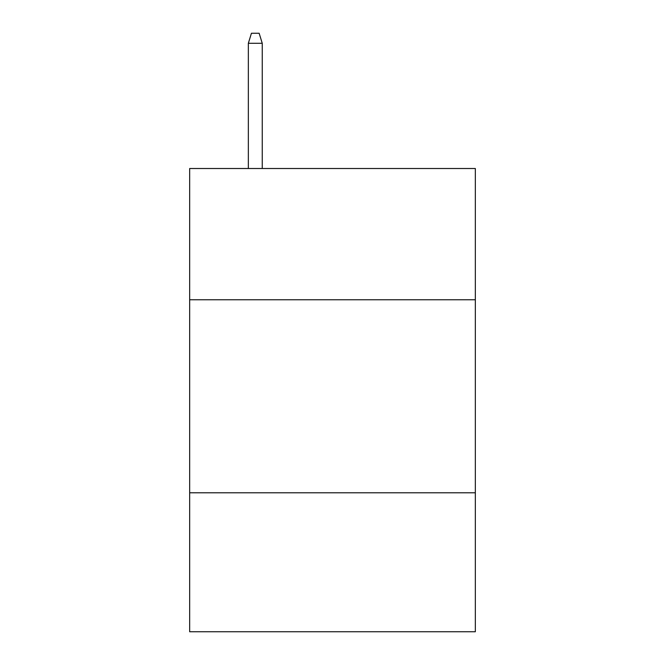 <?xml version="1.0" encoding="UTF-8"?>
<svg xmlns="http://www.w3.org/2000/svg" width="665" height="665" viewBox="0 0 665 665"><rect width="100%" height="100%" fill="white"/><g stroke="black" fill="none" stroke-linecap="round" stroke-linejoin="round"><path stroke-width="1" d="M475.334 299.765L475.334 168.511L189.666 168.511L189.666 299.765L475.334 299.765L475.334 631.75L189.666 631.75L189.666 299.765M475.334 492.782L189.666 492.782M262.243 168.511L262.243 43.283L248.344 43.283L248.344 168.511M248.344 43.283L251.437 33.25L259.151 33.25L262.243 43.283"/></g></svg>
